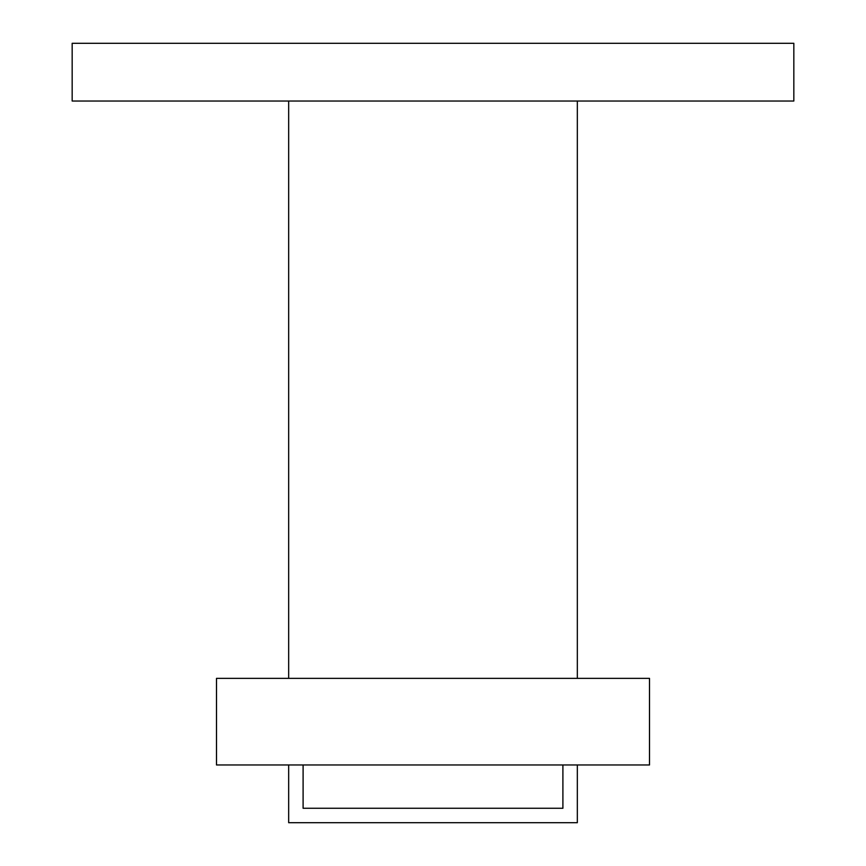 <?xml version="1.0" encoding="UTF-8"?>
<svg xmlns="http://www.w3.org/2000/svg" width="866" height="866" viewBox="0 0 866 866"><rect width="100%" height="100%" fill="white"/><g stroke="black" fill="none" stroke-linecap="round" stroke-linejoin="round"><path stroke-width="1.3" d="M793.83 101.03L72.17 101.03L72.17 43.3L793.83 43.3L793.83 101.03M577.33 678.37L577.33 101.03M288.67 678.37L288.67 101.03M288.67 764.97L288.67 822.7L577.33 822.7L577.33 764.97M303.1 764.97L303.1 808.27L562.9 808.27L562.9 764.97M216.5 764.97L216.5 678.37L649.5 678.37L649.5 764.97L216.5 764.97"/></g></svg>
